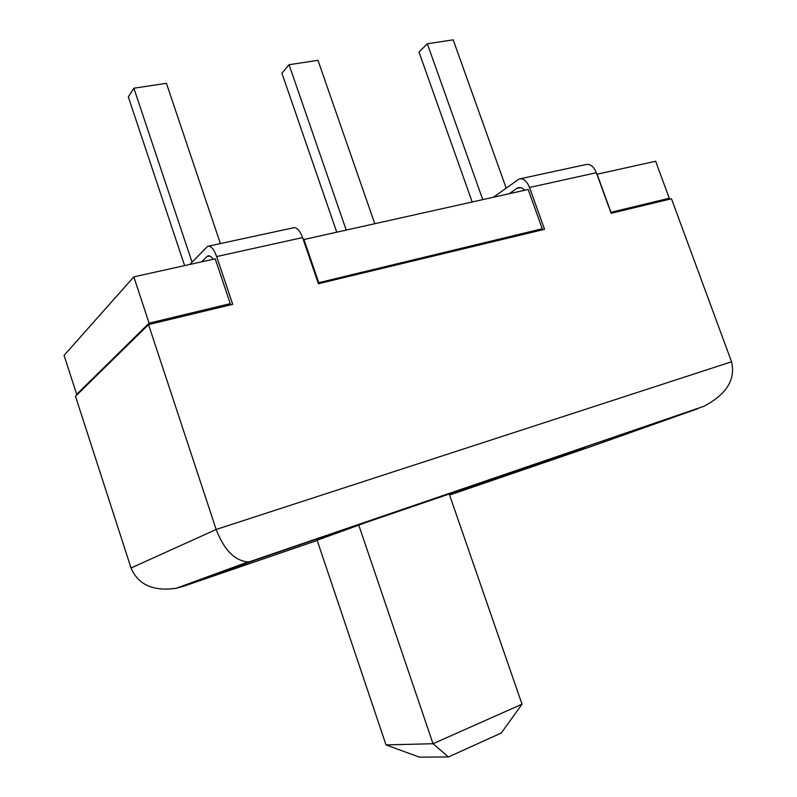 <?xml version="1.0" encoding="UTF-8"?>
<svg xmlns="http://www.w3.org/2000/svg" width="797" height="797" viewBox="0 0 797 797"><rect width="100%" height="100%" fill="white"/><g stroke="black" fill="none" stroke-linecap="round" stroke-linejoin="round"><path stroke-width="1.2" d="M148.541 324.598L75.486 396.298L131.037 568.002C138.2 584.759 153.243 591.523 176.177 588.286L183.509 586.273L252.011 561.247L703.562 406.41C726.456 394.515 735.78 379.641 731.546 361.788L671.482 198.772L611.12 213.297L596.345 172.72L529.517 187.474L544.54 229.317L318.401 283.732L302.591 237.586L216.645 256.564L232.714 304.344L148.541 324.598L216.156 529.467C224.116 550 234.756 560.819 248.066 561.935L252.011 561.247M317.136 540.256L366.271 522.404L584.908 447.555L449.518 494.887M189.855 264.455L207.609 246.343C210.767 245.466 213.775 248.873 216.645 256.564M209.621 255.986L206.851 256.594L201.611 261.844M206.851 256.594L207.579 256.056C209.272 255.299 211.165 256.365 213.247 259.264M229.416 304.414L229.646 305.082M208.764 246.094L293.087 227.862C296.574 226.926 299.742 230.174 302.591 237.586M493.502 197.178L519.016 179.036C523.231 177.96 526.727 180.77 529.517 187.474M520.461 187.604L516.785 188.411L509.313 193.671M516.785 188.411L517.791 187.853C520.092 187.006 522.424 187.803 524.775 190.244M520.551 178.697L585.636 164.63C590.019 163.524 593.586 166.224 596.345 172.72M516.745 470.897L517.034 471.744M192.007 262.064L133.876 88.218L128.317 96.915L184.625 265.61M199.768 310.989L200.167 312.175M207.728 309.077L208.127 310.262M133.876 88.218L166.414 83.296L220.39 243.583M346.127 229.825L289.062 64.716L281.929 73.204L336.673 231.927M351.377 274.586L351.766 275.702M360.812 272.315L361.19 273.431M289.062 64.716L317.973 60.333L374.71 223.499M389.305 265.481L389.683 266.577M482.733 199.559L427.331 43.765L418.983 52.044L472.163 201.9M486.439 242.149L486.818 243.205M496.979 239.618L497.348 240.674M427.331 43.765L453.194 39.85L506.165 188.042M522.424 233.511L522.792 234.547M317.096 540.157L385.997 744.896L419.421 757.15L448.432 756.961L433.02 743.731L522.015 704.179L449.219 494.01M385.997 744.896L433.02 743.731L358.77 525.113M448.432 756.961L501.253 733.041L522.015 704.179M133.826 276.868L215.22 258.826L230.283 303.657L149.099 323.154L133.826 276.868L64.069 355.392L76.681 394.366L77.727 394.097M149.099 323.154L76.681 394.366M666.182 200.047L669.271 198.254L610.781 212.361M303.308 239.658L528.172 189.497L542.259 228.749L539.42 230.552M542.259 228.749L318.103 282.865M230.283 303.657L228.261 305.42M669.271 198.254L655.642 161.253L597.102 174.224L610.94 212.261M303.846 239.19L318.661 282.437M131.037 568.002L216.156 529.467L731.546 361.788M183.509 586.273L317.196 540.436M449.578 495.057L593.217 445.812L698.142 408.572M190.443 263.668L190.652 264.275M494.489 196.381L494.688 196.909M176.177 588.286L248.066 561.935M249.182 561.855L703.562 406.41M208.724 255.807L207.579 256.056M519.315 187.514L517.791 187.853"/></g></svg>
